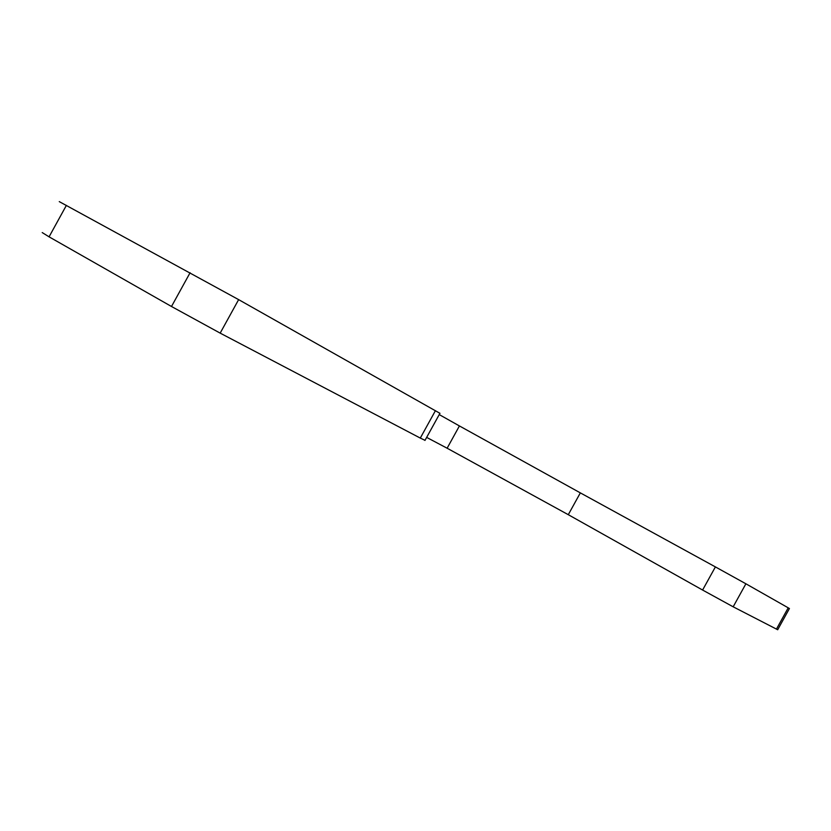 <?xml version="1.0" encoding="UTF-8"?>
<svg xmlns="http://www.w3.org/2000/svg" width="831" height="831" viewBox="0 0 831 831"><rect width="100%" height="100%" fill="white"/><g stroke="black" fill="none" stroke-linecap="round" stroke-linejoin="round"><path stroke-width="1.25" d="M439.942 413.319L238.632 299.627L59.271 201.621M190.102 272.724L171.498 306.494L220.173 333.127L238.632 299.627M171.498 306.494L49.071 236.835L66.397 205.35M439.235 414.596L459.418 425.939L447.13 448.221L568.29 514.69L702.6 590.041L733.171 606.807L777.691 629.732M568.29 514.69L580.339 492.876L459.418 425.939M580.339 492.876L715.398 566.908L702.6 590.041M733.171 606.807L745.895 583.788L715.398 566.908M745.895 583.788L788.214 607.825L776.424 629.15M789.419 608.531L788.214 607.825M42.225 232.576L49.071 236.835M435.423 410.67L420.299 438.082L220.173 333.127M426.656 437.397L447.13 448.221M420.299 438.082L425.036 440.337M424.973 440.43L439.963 413.277M777.681 629.763L789.429 608.521"/></g></svg>
